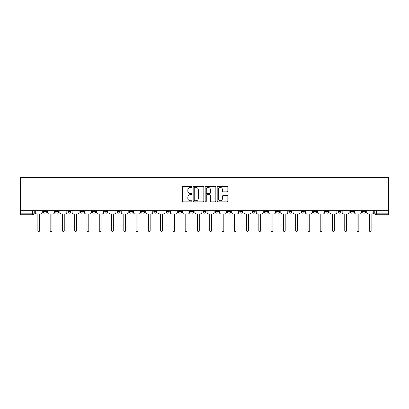 <?xml version="1.0" encoding="UTF-8"?>
<svg xmlns="http://www.w3.org/2000/svg" width="409" height="409" viewBox="0 0 409 409"><rect width="100%" height="100%" fill="white"/><g stroke="black" fill="none" stroke-linecap="round" stroke-linejoin="round"><path stroke-width="0.61" d="M191.908 186.928A0.542 0.542 0 0 0 191.371 186.392L183.166 186.392A0.772 0.772 0 0 0 182.388 187.164L182.388 201.064A0.772 0.772 0 0 0 183.166 201.836L191.371 201.836A0.542 0.542 0 0 0 191.908 201.294A0.542 0.542 0 0 0 191.371 200.758L190.308 200.758A2.469 2.469 0 0 1 187.838 198.283L187.838 197.128A2.469 2.469 0 0 1 190.308 194.653L191.371 194.653A0.542 0.542 0 0 0 191.908 194.111A0.542 0.542 0 0 0 191.371 193.575L190.308 193.575A2.469 2.469 0 0 1 187.838 191.1L187.838 189.945A2.469 2.469 0 0 1 190.308 187.47L191.371 187.47A0.542 0.542 0 0 0 191.908 186.928M362.507 210.717L362.507 211.581L365.651 211.581A1.575 1.575 0 0 1 364.076 213.155A1.575 1.575 0 0 1 362.507 211.581L362.507 210.717M288.851 210.717L288.851 211.581L292 211.581A1.575 1.575 0 0 1 290.426 213.155A1.575 1.575 0 0 1 288.851 211.581L288.851 210.717M276.576 210.717L276.576 211.581L279.725 211.581A1.575 1.575 0 0 1 278.151 213.155A1.575 1.575 0 0 1 276.576 211.581L276.576 210.717M264.301 210.717L264.301 211.581L267.45 211.581A1.575 1.575 0 0 1 265.876 213.155A1.575 1.575 0 0 1 264.301 211.581L264.301 210.717M239.751 210.717L239.751 211.581L242.9 211.581A1.575 1.575 0 0 1 241.325 213.155A1.575 1.575 0 0 1 239.751 211.581L239.751 210.717M215.2 211.581L215.2 210.717L215.2 211.581A1.575 1.575 0 0 0 216.775 213.155A1.575 1.575 0 0 1 215.2 211.581L218.35 211.581A1.575 1.575 0 0 1 216.775 213.155A1.575 1.575 0 0 0 218.35 211.581L218.35 210.717L218.35 211.581M202.925 211.581L202.925 210.717L202.925 211.581A1.575 1.575 0 0 0 204.5 213.155A1.575 1.575 0 0 1 202.925 211.581L206.075 211.581A1.575 1.575 0 0 1 204.5 213.155M190.65 211.581L190.65 210.717L190.65 211.581A1.575 1.575 0 0 0 192.225 213.155A1.575 1.575 0 0 1 190.65 211.581L193.8 211.581A1.575 1.575 0 0 1 192.225 213.155A1.575 1.575 0 0 0 193.8 211.581L193.8 210.717L193.8 211.581M178.375 210.717L178.375 211.581L181.524 211.581A1.575 1.575 0 0 1 179.95 213.155A1.575 1.575 0 0 1 178.375 211.581L178.375 210.717M166.1 210.717L166.1 211.581L169.249 211.581A1.575 1.575 0 0 1 167.675 213.155A1.575 1.575 0 0 1 166.1 211.581L166.1 210.717M153.825 210.717L153.825 211.581L156.974 211.581A1.575 1.575 0 0 1 155.4 213.155A1.575 1.575 0 0 1 153.825 211.581L153.825 210.717M141.55 211.581L141.55 210.717L141.55 211.581A1.575 1.575 0 0 0 143.124 213.155A1.575 1.575 0 0 1 141.55 211.581L144.699 211.581A1.575 1.575 0 0 1 143.124 213.155M117 211.581L117 210.717L117 211.581A1.575 1.575 0 0 0 118.574 213.155A1.575 1.575 0 0 1 117 211.581L120.149 211.581A1.575 1.575 0 0 1 118.574 213.155A1.575 1.575 0 0 0 120.149 211.581L120.149 210.717L120.149 211.581M104.724 211.581L104.724 210.717L104.724 211.581A1.575 1.575 0 0 0 106.299 213.155A1.575 1.575 0 0 1 104.724 211.581L107.874 211.581A1.575 1.575 0 0 1 106.299 213.155A1.575 1.575 0 0 0 107.874 211.581L107.874 210.717L107.874 211.581M92.449 211.581L92.449 210.717L92.449 211.581A1.575 1.575 0 0 0 94.024 213.155A1.575 1.575 0 0 1 92.449 211.581L95.599 211.581A1.575 1.575 0 0 1 94.024 213.155A1.575 1.575 0 0 0 95.599 211.581L95.599 210.717L95.599 211.581M80.174 211.581L80.174 210.717L80.174 211.581A1.575 1.575 0 0 0 81.749 213.155A1.575 1.575 0 0 1 80.174 211.581L83.324 211.581A1.575 1.575 0 0 1 81.749 213.155M67.899 211.581L67.899 210.717L67.899 211.581A1.575 1.575 0 0 0 69.474 213.155A1.575 1.575 0 0 1 67.899 211.581L71.048 211.581A1.575 1.575 0 0 1 69.474 213.155A1.575 1.575 0 0 0 71.048 211.581L71.048 210.717L71.048 211.581M55.624 211.581L55.624 210.717L55.624 211.581A1.575 1.575 0 0 0 57.199 213.155A1.575 1.575 0 0 1 55.624 211.581L58.773 211.581A1.575 1.575 0 0 1 57.199 213.155A1.575 1.575 0 0 0 58.773 211.581L58.773 210.717L58.773 211.581M227.072 191.836A0.772 0.772 0 0 0 227.844 191.064L227.844 187.164A0.772 0.772 0 0 0 227.072 186.392L217.956 186.392A0.772 0.772 0 0 0 217.184 187.164L217.184 201.064A0.772 0.772 0 0 0 217.956 201.836L227.072 201.836A0.772 0.772 0 0 0 227.844 201.064L227.844 196.351A0.772 0.772 0 0 0 227.072 195.579L223.171 195.579A0.772 0.772 0 0 0 222.399 196.351L222.399 198.687A2.065 2.065 0 0 1 220.333 200.758A2.065 2.065 0 0 1 218.268 198.687L218.268 189.536A2.065 2.065 0 0 1 220.333 187.47A2.065 2.065 0 0 1 222.399 189.536L222.399 191.064A0.772 0.772 0 0 0 223.171 191.836L227.072 191.836M388.55 210.717L20.45 210.717L20.45 177.511L388.55 177.511L388.55 214.73L376.352 214.73A1.575 1.575 0 0 1 374.782 213.155L388.55 213.155M203.825 187.164A0.772 0.772 0 0 0 203.053 186.392L193.938 186.392A0.772 0.772 0 0 0 193.166 187.164L193.166 201.064A0.772 0.772 0 0 0 193.938 201.836L203.053 201.836A0.772 0.772 0 0 0 203.825 201.064L203.825 187.164M205.947 186.392L215.062 186.392A0.772 0.772 0 0 1 215.834 187.164L215.834 201.064A0.772 0.772 0 0 1 215.062 201.836L211.162 201.836A0.772 0.772 0 0 1 210.39 201.064L210.39 195.425A0.772 0.772 0 0 0 209.618 194.653L207.031 194.653A0.772 0.772 0 0 0 206.259 195.425L206.259 201.294A0.542 0.542 0 0 1 205.717 201.836A0.542 0.542 0 0 1 205.175 201.294L205.175 187.164A0.772 0.772 0 0 1 205.947 186.392M374.782 210.717L374.782 213.155L374.782 210.717M34.218 210.717L34.218 213.155L34.218 210.717M32.648 210.717L32.648 214.73L20.45 214.73L20.45 213.155L34.218 213.155A1.575 1.575 0 0 1 32.648 214.73A1.575 1.575 0 0 0 34.218 213.155M20.45 210.717L20.45 213.155M365.651 210.717L365.651 211.581L365.651 210.717M353.376 210.717L353.376 211.581A1.575 1.575 0 0 1 351.801 213.155A1.575 1.575 0 0 1 350.227 211.581L353.376 211.581M350.227 210.717L350.227 211.581M341.101 210.717L341.101 211.581A1.575 1.575 0 0 1 339.526 213.155A1.575 1.575 0 0 1 337.952 211.581L341.101 211.581M337.952 210.717L337.952 211.581M328.826 210.717L328.826 211.581A1.575 1.575 0 0 1 327.251 213.155A1.575 1.575 0 0 1 325.676 211.581L328.826 211.581M325.676 210.717L325.676 211.581M316.551 210.717L316.551 211.581A1.575 1.575 0 0 1 314.976 213.155A1.575 1.575 0 0 1 313.401 211.581L316.551 211.581M313.401 210.717L313.401 211.581M304.276 210.717L304.276 211.581A1.575 1.575 0 0 1 302.701 213.155A1.575 1.575 0 0 1 301.126 211.581L304.276 211.581M301.126 210.717L301.126 211.581M292 210.717L292 211.581A1.575 1.575 0 0 1 290.426 213.155M279.725 210.717L279.725 211.581M267.45 211.581L267.45 210.717L267.45 211.581A1.575 1.575 0 0 1 265.876 213.155M255.175 210.717L255.175 211.581A1.575 1.575 0 0 1 253.6 213.155A1.575 1.575 0 0 1 252.026 211.581A1.575 1.575 0 0 0 253.6 213.155A1.575 1.575 0 0 0 255.175 211.581L252.026 211.581L252.026 210.717M242.9 211.581L242.9 210.717L242.9 211.581A1.575 1.575 0 0 1 241.325 213.155M230.625 210.717L230.625 211.581A1.575 1.575 0 0 1 229.05 213.155A1.575 1.575 0 0 1 227.476 211.581A1.575 1.575 0 0 0 229.05 213.155M227.476 210.717L227.476 211.581L230.625 211.581M206.075 210.717L206.075 211.581L206.075 210.717M181.524 211.581L181.524 210.717L181.524 211.581A1.575 1.575 0 0 1 179.95 213.155M169.249 211.581L169.249 210.717L169.249 211.581A1.575 1.575 0 0 1 167.675 213.155M156.974 211.581L156.974 210.717L156.974 211.581A1.575 1.575 0 0 1 155.4 213.155M144.699 210.717L144.699 211.581L144.699 210.717M132.424 211.581L132.424 210.717L132.424 211.581A1.575 1.575 0 0 1 130.849 213.155A1.575 1.575 0 0 1 129.275 211.581L132.424 211.581A1.575 1.575 0 0 1 130.849 213.155M129.275 210.717L129.275 211.581M83.324 210.717L83.324 211.581L83.324 210.717M46.493 210.717L46.493 211.581A1.575 1.575 0 0 1 44.924 213.155A1.575 1.575 0 0 1 43.349 211.581A1.575 1.575 0 0 0 44.924 213.155A1.575 1.575 0 0 0 46.493 211.581L46.493 210.717M43.349 210.717L43.349 211.581L46.493 211.581M194.786 187.47A0.542 0.542 0 0 0 194.244 188.012L194.244 200.216A0.542 0.542 0 0 0 194.786 200.758L195.906 200.758A2.469 2.469 0 0 0 198.38 198.283L198.38 189.945A2.469 2.469 0 0 0 195.906 187.47L194.786 187.47M210.39 189.577A2.065 2.065 0 0 0 208.324 187.511A2.065 2.065 0 0 0 206.259 189.577L206.259 192.803A0.772 0.772 0 0 0 207.031 193.575L209.618 193.575A0.772 0.772 0 0 0 210.39 192.803L210.39 189.577M35.281 212.368L35.281 210.717L35.281 212.368A1.575 1.575 0 0 0 36.856 213.943L37.879 213.943L37.879 230.584A0.905 0.905 0 0 0 38.783 231.489A0.905 0.905 0 0 0 39.688 230.584L39.688 213.943L40.711 213.943A1.575 1.575 0 0 0 42.285 212.368L42.285 210.717L42.285 212.368M36.856 213.943L37.879 213.943L37.879 230.584M39.688 230.584L39.688 213.943L40.711 213.943M47.556 212.368L47.556 210.717L47.556 212.368A1.575 1.575 0 0 0 49.131 213.943L50.154 213.943L50.154 230.584A0.905 0.905 0 0 0 51.059 231.489A0.905 0.905 0 0 0 51.963 230.584L51.963 213.943L52.986 213.943A1.575 1.575 0 0 0 54.561 212.368L54.561 210.717L54.561 212.368M59.832 212.368L59.832 210.717L59.832 212.368A1.575 1.575 0 0 0 61.406 213.943L62.429 213.943L62.429 230.584A0.905 0.905 0 0 0 63.334 231.489A0.905 0.905 0 0 0 64.239 230.584L64.239 213.943L65.261 213.943A1.575 1.575 0 0 0 66.836 212.368L66.836 210.717L66.836 212.368M72.107 212.368L72.107 210.717L72.107 212.368A1.575 1.575 0 0 0 73.681 213.943L74.704 213.943L74.704 230.584A0.905 0.905 0 0 0 75.609 231.489A0.905 0.905 0 0 0 76.514 230.584L76.514 213.943L77.536 213.943A1.575 1.575 0 0 0 79.111 212.368L79.111 210.717L79.111 212.368M49.131 213.943L50.154 213.943L50.154 230.584M51.963 230.584L51.963 213.943L52.986 213.943M61.406 213.943L62.429 213.943L62.429 230.584M64.239 230.584L64.239 213.943L65.261 213.943M73.681 213.943L74.704 213.943L74.704 230.584M76.514 230.584L76.514 213.943L77.536 213.943M84.382 212.368L84.382 210.717L84.382 212.368A1.575 1.575 0 0 0 85.956 213.943L86.979 213.943L86.979 230.584A0.905 0.905 0 0 0 87.884 231.489A0.905 0.905 0 0 0 88.789 230.584L88.789 213.943L89.811 213.943A1.575 1.575 0 0 0 91.386 212.368L91.386 210.717L91.386 212.368M96.657 212.368L96.657 210.717L96.657 212.368A1.575 1.575 0 0 0 98.232 213.943L99.254 213.943L99.254 230.584A0.905 0.905 0 0 0 100.159 231.489A0.905 0.905 0 0 0 101.064 230.584L101.064 213.943L102.086 213.943A1.575 1.575 0 0 0 103.661 212.368L103.661 210.717L103.661 212.368M85.956 213.943L86.979 213.943L86.979 230.584M88.789 230.584L88.789 213.943L89.811 213.943M98.232 213.943L99.254 213.943L99.254 230.584M101.064 230.584L101.064 213.943L102.086 213.943M108.932 212.368L108.932 210.717L108.932 212.368A1.575 1.575 0 0 0 110.507 213.943L111.529 213.943L111.529 230.584A0.905 0.905 0 0 0 112.434 231.489A0.905 0.905 0 0 0 113.339 230.584L113.339 213.943L114.362 213.943A1.575 1.575 0 0 0 115.936 212.368L115.936 210.717L115.936 212.368M121.207 212.368L121.207 210.717L121.207 212.368A1.575 1.575 0 0 0 122.782 213.943L123.804 213.943L123.804 230.584A0.905 0.905 0 0 0 124.709 231.489A0.905 0.905 0 0 0 125.614 230.584L125.614 213.943L126.637 213.943A1.575 1.575 0 0 0 128.211 212.368L128.211 210.717L128.211 212.368M133.482 212.368L133.482 210.717L133.482 212.368A1.575 1.575 0 0 0 135.057 213.943L136.079 213.943L136.079 230.584A0.905 0.905 0 0 0 136.984 231.489A0.905 0.905 0 0 0 137.889 230.584L137.889 213.943L138.912 213.943A1.575 1.575 0 0 0 140.486 212.368L140.486 210.717L140.486 212.368M145.757 212.368L145.757 210.717L145.757 212.368A1.575 1.575 0 0 0 147.332 213.943L148.355 213.943L148.355 230.584A0.905 0.905 0 0 0 149.259 231.489A0.905 0.905 0 0 0 150.164 230.584L150.164 213.943L151.187 213.943A1.575 1.575 0 0 0 152.762 212.368L152.762 210.717L152.762 212.368M158.038 212.368L158.038 210.717L158.038 212.368A1.575 1.575 0 0 0 159.607 213.943L160.63 213.943L160.63 230.584A0.905 0.905 0 0 0 161.535 231.489A0.905 0.905 0 0 0 162.439 230.584L162.439 213.943L163.462 213.943A1.575 1.575 0 0 0 165.037 212.368L165.037 210.717L165.037 212.368M170.313 212.368L170.313 210.717L170.313 212.368A1.575 1.575 0 0 0 171.882 213.943L172.905 213.943L172.905 230.584A0.905 0.905 0 0 0 173.81 231.489A0.905 0.905 0 0 0 174.715 230.584L174.715 213.943L175.742 213.943A1.575 1.575 0 0 0 177.312 212.368L177.312 210.717L177.312 212.368M182.588 212.368L182.588 210.717L182.588 212.368A1.575 1.575 0 0 0 184.157 213.943L185.18 213.943L185.18 230.584A0.905 0.905 0 0 0 186.085 231.489A0.905 0.905 0 0 0 186.99 230.584L186.99 213.943L188.017 213.943A1.575 1.575 0 0 0 189.587 212.368L189.587 210.717L189.587 212.368M194.863 212.368L194.863 210.717L194.863 212.368A1.575 1.575 0 0 0 196.432 213.943L197.455 213.943L197.455 230.584A0.905 0.905 0 0 0 198.36 231.489A0.905 0.905 0 0 0 199.265 230.584L199.265 213.943L200.292 213.943A1.575 1.575 0 0 0 201.862 212.368L201.862 210.717L201.862 212.368M110.507 213.943L111.529 213.943L111.529 230.584M113.339 230.584L113.339 213.943L114.362 213.943M122.782 213.943L123.804 213.943L123.804 230.584M125.614 230.584L125.614 213.943L126.637 213.943M135.057 213.943L136.079 213.943L136.079 230.584M137.889 230.584L137.889 213.943L138.912 213.943M147.332 213.943L148.355 213.943L148.355 230.584M150.164 230.584L150.164 213.943L151.187 213.943M159.607 213.943L160.63 213.943L160.63 230.584M162.439 230.584L162.439 213.943L163.462 213.943M171.882 213.943L172.905 213.943L172.905 230.584M174.715 230.584L174.715 213.943L175.742 213.943M184.157 213.943L185.18 213.943L185.18 230.584M186.99 230.584L186.99 213.943L188.017 213.943M196.432 213.943L197.455 213.943L197.455 230.584M199.265 230.584L199.265 213.943L200.292 213.943M207.138 212.368L207.138 210.717L207.138 212.368A1.575 1.575 0 0 0 208.708 213.943L209.735 213.943L209.735 230.584A0.905 0.905 0 0 0 210.64 231.489A0.905 0.905 0 0 0 211.545 230.584L211.545 213.943L212.568 213.943A1.575 1.575 0 0 0 214.137 212.368L214.137 210.717L214.137 212.368M219.413 212.368L219.413 210.717L219.413 212.368A1.575 1.575 0 0 0 220.983 213.943L222.01 213.943L222.01 230.584A0.905 0.905 0 0 0 222.915 231.489A0.905 0.905 0 0 0 223.82 230.584L223.82 213.943L224.843 213.943A1.575 1.575 0 0 0 226.412 212.368L226.412 210.717L226.412 212.368M231.688 212.368L231.688 210.717L231.688 212.368A1.575 1.575 0 0 0 233.258 213.943L234.285 213.943L234.285 230.584A0.905 0.905 0 0 0 235.19 231.489A0.905 0.905 0 0 0 236.095 230.584L236.095 213.943L237.118 213.943A1.575 1.575 0 0 0 238.687 212.368L238.687 210.717L238.687 212.368M243.963 212.368L243.963 210.717L243.963 212.368A1.575 1.575 0 0 0 245.538 213.943L246.561 213.943L246.561 230.584A0.905 0.905 0 0 0 247.465 231.489A0.905 0.905 0 0 0 248.37 230.584L248.37 213.943L249.393 213.943A1.575 1.575 0 0 0 250.962 212.368L250.962 210.717L250.962 212.368M256.238 212.368L256.238 210.717L256.238 212.368A1.575 1.575 0 0 0 257.813 213.943L258.836 213.943L258.836 230.584A0.905 0.905 0 0 0 259.741 231.489A0.905 0.905 0 0 0 260.645 230.584L260.645 213.943L261.668 213.943A1.575 1.575 0 0 0 263.243 212.368L263.243 210.717L263.243 212.368M268.514 212.368L268.514 210.717L268.514 212.368A1.575 1.575 0 0 0 270.088 213.943L271.111 213.943L271.111 230.584A0.905 0.905 0 0 0 272.016 231.489A0.905 0.905 0 0 0 272.921 230.584L272.921 213.943L273.943 213.943A1.575 1.575 0 0 0 275.518 212.368L275.518 210.717L275.518 212.368M208.708 213.943L209.735 213.943L209.735 230.584M211.545 230.584L211.545 213.943L212.568 213.943M220.983 213.943L222.01 213.943L222.01 230.584M223.82 230.584L223.82 213.943L224.843 213.943M233.258 213.943L234.285 213.943L234.285 230.584M236.095 230.584L236.095 213.943L237.118 213.943M245.538 213.943L246.561 213.943L246.561 230.584M248.37 230.584L248.37 213.943L249.393 213.943M257.813 213.943L258.836 213.943L258.836 230.584M260.645 230.584L260.645 213.943L261.668 213.943M270.088 213.943L271.111 213.943L271.111 230.584M272.921 230.584L272.921 213.943L273.943 213.943M280.789 212.368L280.789 210.717L280.789 212.368A1.575 1.575 0 0 0 282.363 213.943L283.386 213.943L283.386 230.584A0.905 0.905 0 0 0 284.291 231.489A0.905 0.905 0 0 0 285.196 230.584L285.196 213.943L286.218 213.943A1.575 1.575 0 0 0 287.793 212.368L287.793 210.717L287.793 212.368M282.363 213.943L283.386 213.943L283.386 230.584M285.196 230.584L285.196 213.943L286.218 213.943M293.064 212.368L293.064 210.717L293.064 212.368A1.575 1.575 0 0 0 294.638 213.943L295.661 213.943L295.661 230.584A0.905 0.905 0 0 0 296.566 231.489A0.905 0.905 0 0 0 297.471 230.584L297.471 213.943L298.493 213.943A1.575 1.575 0 0 0 300.068 212.368L300.068 210.717L300.068 212.368M294.638 213.943L295.661 213.943L295.661 230.584M297.471 230.584L297.471 213.943L298.493 213.943M305.339 212.368L305.339 210.717L305.339 212.368A1.575 1.575 0 0 0 306.914 213.943L307.936 213.943L307.936 230.584A0.905 0.905 0 0 0 308.841 231.489A0.905 0.905 0 0 0 309.746 230.584L309.746 213.943L310.768 213.943A1.575 1.575 0 0 0 312.343 212.368L312.343 210.717L312.343 212.368M306.914 213.943L307.936 213.943L307.936 230.584M309.746 230.584L309.746 213.943L310.768 213.943M317.614 212.368L317.614 210.717L317.614 212.368A1.575 1.575 0 0 0 319.189 213.943L320.211 213.943L320.211 230.584A0.905 0.905 0 0 0 321.116 231.489A0.905 0.905 0 0 0 322.021 230.584L322.021 213.943L323.044 213.943A1.575 1.575 0 0 0 324.618 212.368L324.618 210.717L324.618 212.368M319.189 213.943L320.211 213.943L320.211 230.584M322.021 230.584L322.021 213.943L323.044 213.943M329.889 212.368L329.889 210.717L329.889 212.368A1.575 1.575 0 0 0 331.464 213.943L332.486 213.943L332.486 230.584A0.905 0.905 0 0 0 333.391 231.489A0.905 0.905 0 0 0 334.296 230.584L334.296 213.943L335.319 213.943A1.575 1.575 0 0 0 336.893 212.368L336.893 210.717L336.893 212.368M331.464 213.943L332.486 213.943L332.486 230.584M334.296 230.584L334.296 213.943L335.319 213.943M342.164 212.368L342.164 210.717L342.164 212.368A1.575 1.575 0 0 0 343.739 213.943L344.761 213.943L344.761 230.584A0.905 0.905 0 0 0 345.666 231.489A0.905 0.905 0 0 0 346.571 230.584L346.571 213.943L347.594 213.943A1.575 1.575 0 0 0 349.168 212.368L349.168 210.717L349.168 212.368M343.739 213.943L344.761 213.943L344.761 230.584M346.571 230.584L346.571 213.943L347.594 213.943M354.439 212.368L354.439 210.717L354.439 212.368A1.575 1.575 0 0 0 356.014 213.943L357.037 213.943L357.037 230.584A0.905 0.905 0 0 0 357.941 231.489A0.905 0.905 0 0 0 358.846 230.584L358.846 213.943L359.869 213.943A1.575 1.575 0 0 0 361.444 212.368L361.444 210.717L361.444 212.368M356.014 213.943L357.037 213.943L357.037 230.584M358.846 230.584L358.846 213.943L359.869 213.943M366.715 212.368L366.715 210.717L366.715 212.368A1.575 1.575 0 0 0 368.289 213.943L369.312 213.943L369.312 230.584A0.905 0.905 0 0 0 370.217 231.489A0.905 0.905 0 0 0 371.121 230.584L371.121 213.943L372.144 213.943A1.575 1.575 0 0 0 373.719 212.368L373.719 210.717L373.719 212.368M368.289 213.943L369.312 213.943L369.312 230.584M371.121 230.584L371.121 213.943L372.144 213.943M376.352 210.717L376.352 214.73"/></g></svg>
